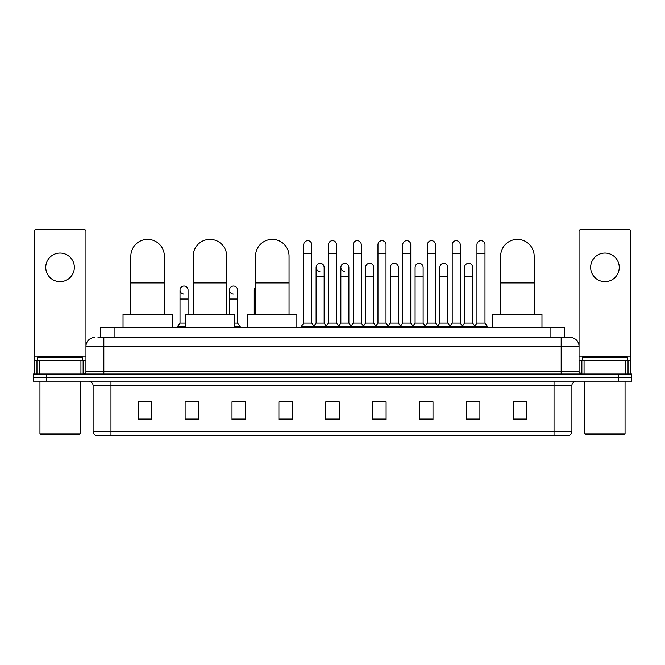 <?xml version="1.0" encoding="UTF-8"?>
<svg xmlns="http://www.w3.org/2000/svg" width="665" height="665" viewBox="0 0 665 665"><rect width="100%" height="100%" fill="white"/><g stroke="black" fill="none" stroke-linecap="round" stroke-linejoin="round"><path stroke-width="1" d="M100.698 337.413L100.698 327.587L564.302 327.587L564.302 337.413M98.221 337.413L566.987 337.413M98.013 337.413L103.823 337.413L103.823 346.349L85.951 346.349L85.951 371.801A2.236 2.236 0 0 1 83.724 374.038M94.887 337.413A8.936 8.936 0 0 0 85.951 346.349L85.951 231.561A2.236 2.236 0 0 0 83.724 229.325L36.376 229.325A2.236 2.236 0 0 0 34.139 231.561L34.139 360.638L39.169 360.638L39.169 374.038M570.113 337.413A8.936 8.936 0 0 1 579.049 346.349L561.177 346.349L561.177 337.413L569.98 337.413M625.832 374.038L625.832 360.638L630.861 360.638L630.861 374.038L630.861 231.561A2.236 2.236 0 0 0 628.625 229.325L581.277 229.325A2.236 2.236 0 0 0 579.049 231.561L579.049 371.801L581.277 374.038M46.65 374.038L33.25 374.038L33.25 377.612L46.65 377.612L33.25 377.612L33.25 381.186L46.65 381.186L46.65 377.612L618.35 377.612L46.65 377.612L46.65 374.038L618.35 374.038L618.35 377.612L631.75 377.612L618.35 377.612L618.35 381.186L46.65 381.186M631.75 374.038L631.75 377.612L631.75 374.038L618.35 374.038M571.9 431.386C571.775 433.53 570.703 434.96 568.683 435.675L554.036 435.675L554.036 431.386L571.9 431.386L571.9 385.65A4.464 4.464 0 0 1 576.364 381.186M554.036 435.675L96.317 435.675A4.464 4.464 0 0 1 93.1 431.386L93.1 385.65C92.834 382.94 91.346 381.452 88.636 381.186M526.788 419.64L526.788 401.776L513.388 401.776L513.388 419.64L526.788 419.64M479.889 419.64L479.889 401.776L466.489 401.776L466.489 419.64L479.889 419.64M432.998 419.64L432.998 401.776L419.598 401.776L419.598 419.64L432.998 419.64M386.099 419.64L386.099 401.776L372.699 401.776L372.699 419.64L386.099 419.64M151.612 419.64L151.612 401.776L138.212 401.776L138.212 419.64L151.612 419.64M198.511 419.64L198.511 401.776L185.111 401.776L185.111 419.64L198.511 419.64M245.402 419.64L245.402 401.776L232.002 401.776L232.002 419.64L245.402 419.64M292.301 419.64L292.301 401.776L278.901 401.776L278.901 419.64L292.301 419.64M339.2 419.64L339.2 401.776L325.8 401.776L325.8 419.64L339.2 419.64M631.75 381.186L631.75 377.612L631.75 381.186L618.35 381.186M427.013 401.868L423.572 401.868M476.497 401.868L473.056 401.868M278.901 401.868L288.369 401.868M232.002 401.868L237.987 401.868M193.864 401.868L188.503 401.868M377.521 401.776L374.079 401.868M328.036 401.776L336.964 401.776M198.511 401.868L185.111 401.868M151.612 401.868L138.212 401.868M386.099 401.868L372.699 401.868M432.998 401.868L419.598 401.868M479.889 401.868L466.489 401.868M526.788 401.868L513.388 401.868M60.05 253.091A14.289 14.289 0 0 0 45.752 267.38A14.289 14.289 0 0 0 60.05 281.669A14.289 14.289 0 0 0 74.339 267.38A14.289 14.289 0 0 0 60.05 253.091M80.931 374.038L80.931 360.638L39.169 360.638M80.931 360.638L85.951 360.638M34.139 374.038L34.139 360.638M79.251 434.777L40.839 434.777L39.95 433.888L80.149 433.888L79.251 434.777M39.95 381.186L39.95 433.888M80.149 381.186L80.149 433.888M82.377 360.638L82.377 357.063L37.714 357.063L37.714 360.638M130.839 314.188L130.839 256.125A16.75 16.75 0 0 1 147.588 239.375A16.75 16.75 0 0 1 164.338 256.125A16.75 16.75 0 0 0 147.588 239.375M164.338 314.188L164.338 256.125M172.152 327.587L172.152 314.188L123.025 314.188L123.025 327.587M193.191 314.188L193.191 256.125A16.75 16.75 0 0 1 209.941 239.375A16.75 16.75 0 0 1 226.69 256.125A16.75 16.75 0 0 0 209.941 239.375M226.69 314.188L226.69 256.125M234.504 327.587L234.504 314.188L185.377 314.188L185.377 327.587M255.543 314.188L255.543 256.125A16.75 16.75 0 0 1 272.293 239.375A16.75 16.75 0 0 1 289.042 256.125A16.75 16.75 0 0 0 272.293 239.375M289.042 314.188L289.042 256.125M296.856 327.587L296.856 314.188L247.729 314.188L247.729 327.587M500.662 314.188L500.662 256.125A16.75 16.75 0 0 1 517.412 239.375A16.75 16.75 0 0 1 534.161 256.125A16.75 16.75 0 0 0 517.412 239.375M534.161 314.188L534.161 256.125M541.975 327.587L541.975 314.188L492.848 314.188L492.848 327.587M303.739 253.623L311.777 253.623L311.777 323.124L303.739 323.124L303.739 244.687A4.023 4.023 0 0 1 308.011 240.68A4.023 4.023 0 0 1 311.777 244.687A4.023 4.023 0 0 0 308.011 240.68M303.739 323.124L301.054 326.69L301.054 327.587L301.054 326.69L314.454 326.69L314.454 327.587M311.777 323.124L314.454 326.69L325.8 326.69L325.8 327.587M328.477 253.623L336.523 253.623L336.523 323.124L328.477 323.124L328.477 244.687A4.023 4.023 0 0 1 332.749 240.68A4.023 4.023 0 0 1 336.523 244.687A4.023 4.023 0 0 0 332.749 240.68M328.477 290.073L328.477 323.124L325.8 326.69L339.2 326.69L339.2 327.587M336.523 323.124L339.2 326.69L350.546 326.69L350.546 327.587M353.223 253.623L361.261 253.623L361.261 323.124L353.223 323.124L353.223 244.687A4.023 4.023 0 0 1 357.496 240.68A4.023 4.023 0 0 1 361.261 244.687A4.023 4.023 0 0 0 357.496 240.68M348.892 323.124L348.892 276.316L340.854 276.316L340.854 323.124L348.892 323.124L351.062 326.008L353.223 323.124L350.546 326.69L363.946 326.69L363.946 327.587M365.592 323.124L365.592 276.316L373.639 276.316L373.639 323.124L365.592 323.124L363.431 326.008L361.261 323.124L363.946 326.69L375.284 326.69L375.284 327.587M377.969 253.623L386.008 253.623L386.008 323.124L377.969 323.124L377.969 244.687A4.023 4.023 0 0 1 382.242 240.68A4.023 4.023 0 0 1 386.008 244.687A4.023 4.023 0 0 0 382.242 240.68M373.639 323.124L375.8 326.008L377.969 323.124L375.284 326.69L388.684 326.69L388.684 327.587M390.338 323.124L390.338 276.316L398.377 276.316L398.377 323.124L390.338 323.124L388.177 326.008L386.008 323.124L388.684 326.69L400.031 326.69L400.031 327.587M402.716 253.623L410.754 253.623L410.754 323.124L402.716 323.124L402.716 244.687A4.023 4.023 0 0 1 406.988 240.68A4.023 4.023 0 0 1 410.754 244.687A4.023 4.023 0 0 0 406.988 240.68M398.377 323.124L400.546 326.008L402.716 323.124L400.031 326.69L413.431 326.69L413.431 327.587M415.085 323.124L415.085 276.316L423.123 276.316L423.123 323.124L415.085 323.124L412.915 326.008L410.754 323.124L413.431 326.69L424.777 326.69L424.777 327.587M427.454 253.623L435.492 253.623L435.492 323.124L427.454 323.124L427.454 244.687A4.023 4.023 0 0 1 431.726 240.68A4.023 4.023 0 0 1 435.492 244.687A4.023 4.023 0 0 0 431.726 240.68M423.123 323.124L425.292 326.008L427.454 323.124L424.777 326.69L438.177 326.69L438.177 327.587M439.831 323.124L439.831 276.316L447.869 276.316L447.869 323.124L439.831 323.124L437.661 326.008L435.492 323.124L438.177 326.69L449.523 326.69L449.523 327.587M452.2 253.623L460.238 253.623L460.238 323.124L452.2 323.124L452.2 244.687A4.023 4.023 0 0 1 456.473 240.68A4.023 4.023 0 0 1 460.238 244.687A4.023 4.023 0 0 0 456.473 240.68M447.869 323.124L450.03 326.008L452.2 323.124L449.523 326.69L462.923 326.69L462.923 327.587M464.569 323.124L464.569 276.316L472.615 276.316L472.615 323.124L464.569 323.124L462.408 326.008L460.238 323.124L462.923 326.69L474.261 326.69L474.261 327.587M476.946 253.623L484.985 253.623L484.985 323.124L476.946 323.124L476.946 244.687A4.023 4.023 0 0 1 481.219 240.68A4.023 4.023 0 0 1 484.985 244.687A4.023 4.023 0 0 0 481.219 240.68M476.946 323.124L474.261 326.69L487.661 326.69L487.661 327.587M484.985 323.124L487.661 326.69M319.873 271.395A4.023 4.023 0 0 1 316.108 267.38A4.023 4.023 0 0 1 320.38 263.365A4.023 4.023 0 0 1 324.146 267.38L324.146 276.316L316.108 276.316L316.108 267.38M324.146 276.316L324.146 323.124L316.108 323.124L316.108 276.316M316.108 323.124L313.938 326.008M324.146 323.124L326.316 326.008M344.62 271.395A4.023 4.023 0 0 1 340.854 267.38A4.023 4.023 0 0 1 345.127 263.365A4.023 4.023 0 0 1 348.892 267.38L348.892 276.316M340.854 323.124L338.685 326.008M365.592 276.316L365.592 267.38A4.023 4.023 0 0 1 369.865 263.365A4.023 4.023 0 0 1 373.639 267.38L373.639 276.316M390.338 276.316L390.338 267.38A4.023 4.023 0 0 1 394.611 263.365A4.023 4.023 0 0 1 398.377 267.38L398.377 276.316M415.085 276.316L415.085 267.38A4.023 4.023 0 0 1 419.357 263.365A4.023 4.023 0 0 1 423.123 267.38L423.123 276.316M439.831 276.316L439.831 267.38A4.023 4.023 0 0 1 444.104 263.365A4.023 4.023 0 0 1 447.869 267.38L447.869 276.316M464.569 276.316L464.569 267.38A4.023 4.023 0 0 1 468.842 263.365A4.023 4.023 0 0 1 472.615 267.38L472.615 276.316M472.615 323.124L474.777 326.008M130.839 291.627A4.023 4.023 0 0 1 130.839 288.519M130.531 314.188L130.531 290.073M183.781 294.08A4.023 4.023 0 0 1 180.016 290.073A4.023 4.023 0 0 1 184.288 286.058A4.023 4.023 0 0 1 188.054 290.073L188.054 299.001L180.016 299.001L180.016 290.073M185.377 323.124L180.016 323.124L180.016 299.001M188.054 314.188L188.054 299.001M180.016 323.124L177.339 326.69L177.339 327.587M185.377 326.69L177.339 326.69M233.274 294.08A4.023 4.023 0 0 1 229.508 290.073A4.023 4.023 0 0 1 233.772 286.058A4.023 4.023 0 0 1 237.546 290.073L237.546 299.001L229.508 299.001L229.508 290.073M237.546 299.001L237.546 323.124L234.504 323.124M229.508 314.188L229.508 299.001M237.546 323.124L240.223 326.69L234.504 326.69M240.223 326.69L240.223 327.587M255.543 293.024A4.023 4.023 0 0 1 255.543 287.114M254.246 314.188L254.246 290.073M534.469 314.188L534.161 299.001M534.161 288.519A4.023 4.023 0 0 1 534.469 290.073L534.469 299.001M604.951 253.091A14.289 14.289 0 0 0 590.661 267.38A14.289 14.289 0 0 0 604.951 281.669A14.289 14.289 0 0 0 619.248 267.38A14.289 14.289 0 0 0 604.951 253.091M625.832 360.638L584.07 360.638L584.07 374.038M579.049 360.638L584.07 360.638M579.049 374.038L579.049 371.801L561.177 371.801L561.177 346.349L103.823 346.349L103.823 371.801L561.177 371.801L561.177 374.038M624.161 434.777L585.749 434.777L584.851 433.888L625.05 433.888L624.161 434.777M584.851 381.186L584.851 433.888M625.05 381.186L625.05 433.888M627.286 360.638L627.286 357.063L582.623 357.063L582.623 360.638M114.097 337.413L114.097 327.587M550.903 337.413L550.903 327.587M103.823 374.038L103.823 371.801L85.951 371.801M554.036 381.186L554.036 385.65L93.1 385.65M571.9 385.65L554.036 385.65L554.036 431.386L110.964 431.386L110.964 435.675M93.1 431.386L110.964 431.386L110.964 381.186M339.2 419.017L325.8 419.017M292.301 419.017L278.901 419.017M245.402 419.017L232.002 419.017M198.511 419.017L185.111 419.017M151.612 419.017L138.212 419.017M386.099 419.017L372.699 419.017M432.998 419.017L419.598 419.017M479.889 419.017L466.489 419.017M526.788 419.017L513.388 419.017M85.951 356.174L34.139 356.174M85.918 372.192L85.918 360.638M83.125 360.638L83.125 374.038M34.181 360.638L34.181 374.038M36.966 374.038L36.966 360.638M130.839 282.924L164.338 282.924M193.191 282.924L226.69 282.924M255.543 282.924L289.042 282.924M500.662 282.924L534.161 282.924M255.543 299.001L254.246 299.001M630.861 356.174L579.049 356.174M630.819 374.038L630.819 360.638M628.034 360.638L628.034 374.038M579.082 360.638L579.082 372.192M581.875 374.038L581.875 360.638M311.777 253.623L311.777 244.687M336.523 253.623L336.523 244.687M361.261 253.623L361.261 244.687M386.008 253.623L386.008 244.687M410.754 253.623L410.754 244.687M435.492 253.623L435.492 244.687M460.238 253.623L460.238 244.687M484.985 253.623L484.985 244.687M340.854 276.316L340.854 267.38"/></g></svg>
